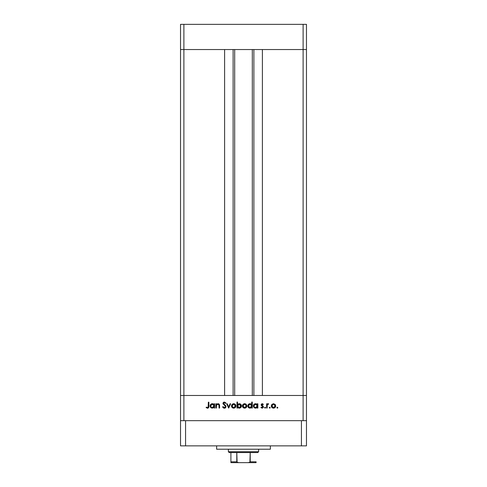 <?xml version="1.0" encoding="UTF-8"?>
<svg xmlns="http://www.w3.org/2000/svg" width="487" height="487" viewBox="0 0 487 487"><rect width="100%" height="100%" fill="white"/><g stroke="black" fill="none" stroke-linecap="round" stroke-linejoin="round"><path stroke-width="0.73" d="M180.525 49.54L306.475 49.54L306.475 24.35L306.475 395.481L306.475 49.54L303.115 49.54L306.475 49.54L303.115 49.54L303.115 24.35L306.475 24.35L303.115 24.35L303.115 395.481L306.475 395.481L306.475 420.665L306.475 395.481L183.885 395.481L183.885 49.54L303.115 49.54L303.115 395.481L180.525 395.481L183.885 395.481L183.885 420.665L183.885 395.481L180.525 395.481L180.525 49.54L183.885 49.54L183.885 24.35L303.115 24.35L183.885 24.35L183.885 49.54L224.61 49.54L224.61 395.481L224.61 49.54L183.885 49.54L183.885 395.481L180.525 395.481L180.525 420.665L180.525 24.35L183.885 24.35L180.525 24.35L180.525 49.54L183.885 49.54L180.525 49.54M234.685 49.54L234.685 395.481L234.685 49.54M262.39 49.54L303.115 49.54L262.39 49.54L262.39 395.481L262.39 49.54M253.885 395.481L253.885 49.54L253.885 395.481M233.115 49.54L233.115 395.481L233.115 49.54M303.115 420.665L303.115 395.481L303.115 420.665M216.338 408.069L215.814 408.069L216.338 408.069L215.814 408.069L215.814 403.778L216.338 403.778L216.338 404.551L217.05 403.924L218.413 403.753L219.534 405.111L219.582 408.069L219.053 408.069L218.937 404.892L217.884 404.228L216.502 405.135L216.338 408.069L216.423 405.367L217.884 404.228L218.992 405.074L219.053 408.069L219.582 408.069L219.582 405.878C219.692 404.618 219.156 403.893 217.975 403.705L216.338 404.551L216.338 403.778L215.814 403.778L215.814 408.069L215.814 403.778L216.338 403.778M224.544 408.216L226.059 406.633L225.548 407.771L224.544 408.216L223.302 407.85L222.596 406.937L223.089 406.639L224.379 407.619L225.438 407.035L225.323 406.048L222.991 403.656L223.399 402.42L224.422 402.043L225.986 403.041L225.511 403.4L224.044 402.688L223.527 403.607L225.597 405.531L226.059 406.633L223.496 403.388L224.361 402.646L225.511 403.4L225.986 403.041L224.422 402.043L222.973 403.419L225.536 406.627L224.379 407.619L223.089 406.639L222.596 406.937L224.093 408.203M230.089 403.778L230.655 403.778L228.701 408.069L226.662 403.778L227.234 403.778L228.659 406.907L230.089 403.778L230.655 403.778L228.701 408.069L230.655 403.778L230.089 403.778L228.659 406.907L227.234 403.778L226.662 403.778L228.622 408.069L226.662 403.778L227.234 403.778M231.489 405.939L232.074 404.411L233.711 403.705L235.343 404.411L235.933 405.939L235.288 407.509L233.711 408.149L232.135 407.516L231.489 405.939C231.611 407.296 232.354 408.033 233.711 408.149C235.069 408.033 235.805 407.296 235.933 405.939L235.343 404.411L233.711 403.705L232.074 404.411L231.489 405.939M242.423 406.158L242.867 404.575L244.407 403.711L246.105 404.247L246.86 405.939L246.215 407.509L244.638 408.149L243.062 407.516L242.41 405.939C242.538 407.296 243.281 408.033 244.638 408.149C245.996 408.033 246.732 407.296 246.86 405.939L246.27 404.411L244.638 403.705L243.165 404.253M257.173 404.374L257.331 403.778L257.86 403.778L257.86 408.069L257.331 408.069L257.331 407.327L256.077 408.1L254.719 407.984L253.502 406.773L253.721 404.679L255.377 403.711L257.331 404.569L255.596 403.705C254.232 403.82 253.477 404.557 253.337 405.914C253.465 407.278 254.214 408.021 255.578 408.149L257.331 407.327L257.331 408.069L257.86 408.069L257.86 403.778L257.331 403.778L257.86 403.778L257.86 408.069L257.331 408.069M277.34 408.149L276.847 407.656L277.34 407.169L277.687 408.003L277.34 408.149L277.827 407.656L277.34 407.169L276.847 407.656L277.34 407.169L277.827 407.656L277.34 408.149L276.847 407.656L277.34 407.169L277.827 407.656L277.34 408.149L276.847 407.656L277.34 407.169L277.827 407.656L277.34 408.149L276.847 407.656L277.34 408.149M271.271 405.939L271.862 404.411L273.499 403.705L275.131 404.411L275.721 405.939L275.07 407.509L273.499 408.149L271.923 407.516L271.271 405.939C271.399 407.296 272.142 408.033 273.499 408.149C274.857 408.033 275.593 407.296 275.721 405.939L275.131 404.411L273.499 403.705L271.862 404.411L271.271 405.939M269.731 408.149L269.238 407.656L269.731 407.169L270.072 408.003L269.731 408.149L270.218 407.656L269.731 407.169L269.238 407.656L269.731 407.169L270.218 407.656L269.731 408.149L269.238 407.656L269.731 407.169L270.218 407.656L269.731 408.149L269.238 407.656L269.731 407.169L269.238 407.656L269.731 408.149L269.238 407.656L269.731 408.149L270.218 407.656L269.731 408.149M267.132 408.069L266.602 408.069L267.132 408.069L266.602 408.069L266.602 403.778L267.132 403.778L267.132 404.411L267.85 403.76L268.635 403.851L267.272 404.995L267.132 408.069L267.223 405.154L268.635 403.851L267.132 404.411L267.132 403.778L266.602 403.778L266.602 408.069L266.602 403.778L267.132 403.778M265.549 407.656L265.056 408.149L264.599 407.467L265.403 407.309L265.245 408.112L265.549 407.656L265.056 407.169L264.569 407.656L265.056 407.169L265.549 407.656L265.056 408.149L264.569 407.656L265.056 407.169L265.549 407.656L265.056 408.149L264.569 407.656L265.056 407.169L264.569 407.656L265.056 408.149L264.569 407.656M261.202 407.814L261.3 407.169L262.152 407.619L262.907 406.931L261.373 405.488L261.245 404.399L261.939 403.747L263.364 404.313L263.004 404.679L262.152 404.24L261.702 404.807L263.236 406.243L263.412 407.15L262.426 408.13L260.947 407.564L261.3 407.169L262.432 407.57L262.907 406.931L261.178 404.831L262.907 406.931L262.152 407.619L261.3 407.169L260.947 407.564L262.176 408.149L263.437 406.907L261.702 404.807L262.262 404.228L263.004 404.679L263.364 404.313L262.341 403.705M251.596 404.411L251.755 402.043L252.284 402.043L252.284 408.069L251.755 408.069L251.755 407.327L250.501 408.1L249.143 407.984L247.926 406.773L248.145 404.679L250.02 403.705L251.755 404.606L250.02 403.705C248.656 403.82 247.901 404.557 247.761 405.914C247.889 407.278 248.638 408.021 250.001 408.149L251.755 407.327L251.755 408.069L252.284 408.069L252.284 402.043L251.755 402.043L252.284 402.043L252.284 408.069L251.755 408.069M237.516 408.069L237.516 407.278L237.516 408.069L236.986 408.069L236.986 402.043L237.516 402.043L237.516 404.557L238.289 403.924L239.701 403.741L240.852 404.35L241.418 405.281L241.339 406.791L240.347 407.875L238.746 408.1L237.516 407.278L239.251 408.149C240.615 408.027 241.369 407.29 241.509 405.933C241.382 404.569 240.633 403.826 239.269 403.705L237.516 404.557L237.516 402.043L236.986 402.043L236.986 408.069L237.516 408.069L236.986 408.069L236.986 402.043L237.516 402.043M214.079 403.778L214.079 404.569L214.079 403.778L214.609 403.778L214.609 408.069L214.079 408.069L214.079 407.327L212.326 408.149L210.743 407.497L210.086 405.914L210.469 404.679L211.486 403.863L212.843 403.753L214.079 404.569L212.344 403.705C210.981 403.82 210.226 404.557 210.086 405.914C210.214 407.278 210.962 408.021 212.326 408.149L214.079 407.327L214.079 408.069L214.609 408.069L214.609 403.778L214.079 403.778L214.609 403.778L214.609 408.069L214.079 408.069M206.092 407.546L206.403 407.095L207.541 407.619L208.162 407.29L208.351 402.195L208.88 402.195L208.686 407.564L207.407 408.222L206.092 407.546L206.403 407.095L207.541 407.619L206.403 407.095L206.092 407.546L207.511 408.222C208.582 408.027 209.039 407.339 208.88 406.164L208.88 402.195L208.351 402.195L208.351 406.103L207.766 407.589M273.499 403.705L275.392 404.752M275.679 406.371L275.496 406.919M275.35 407.175L275.076 407.509M271.923 407.516L271.649 407.175M272.184 404.861L271.801 405.939L272.294 407.144L273.493 407.619L274.638 407.199M273.664 404.24L275.192 405.939L275.125 405.446M274.68 404.721L274.997 405.135M275.155 405.592L274.552 404.606M274.4 404.49L273.493 404.228L272.19 404.849M275.058 406.602L275.192 405.939L273.493 407.619L271.801 405.939L273.493 404.228L272.294 404.734M274.443 407.351L275.161 405.61M267.564 403.912L268.094 403.705M268.635 403.851L268.179 403.705L268.635 403.851L268.349 404.307L267.412 404.673M267.272 404.995L267.168 405.519M267.205 405.245L267.15 405.708M267.132 406.182L267.132 406.627M263.364 404.313L262.852 404.52M263.004 404.679L262.152 404.24M262.371 404.24L261.702 404.807L261.915 405.269M261.744 404.594L263.43 407.029M263.412 407.156L263.138 407.722M262.024 407.613L261.476 407.345M262.895 407.071L262.7 406.45M261.446 405.586L261.178 404.831L261.373 405.488L261.178 404.831L262.262 403.705M256.777 407.826L256.077 408.1M255.139 408.106L254.725 407.99L255.139 408.106M254.713 407.984L253.672 407.095M253.356 405.659L253.55 404.965M256.345 403.82L256.789 404.033M257.331 403.778L257.331 404.569M256.558 407.345L257.325 406.103L256.832 404.715L257.209 405.269M255.967 404.265L256.832 404.715L255.602 404.228L257.331 405.933L255.432 407.613L256.259 407.497M255.267 407.589L253.928 406.365M257.3 406.274L257.325 405.762M254.646 407.339L255.432 407.613M253.867 405.921L255.602 404.228L254.646 404.502L253.897 405.586M249.563 408.106L247.932 406.785M248.029 404.861L248.437 404.338M250.501 403.753L251.213 404.064M251.755 402.043L251.755 404.606M247.804 406.353L248.419 407.497M251.255 404.721L250.026 404.228L251.755 405.933L249.855 407.613L251.475 406.889L251.724 405.598L251.255 404.715L251.633 405.269M248.802 407.126L250.02 407.619L248.291 405.921L248.802 407.126L248.352 406.365M248.291 405.921L248.425 405.263L248.291 405.921L250.026 404.228L248.425 405.263M248.808 404.715L249.691 404.259L248.589 404.971M243.743 403.875L244.182 403.741M245.923 404.1L245.113 403.747M246.489 407.175L246.215 407.509M245.88 407.789L245.491 407.996M245.271 408.069L244.858 408.136M244.194 408.112L243.78 407.996M243.062 407.509L242.788 407.181M243.001 404.411L242.423 405.726M242.745 404.746L242.563 405.117M245.527 404.484L244.638 404.228L243.33 404.849L242.94 405.939L243.987 407.497L245.777 407.199M244.803 404.24L246.331 405.939L245.838 404.734L246.3 405.592M246.197 406.602L246.331 405.939L244.638 407.619L242.94 405.939L244.638 404.228L243.433 404.734M245.582 407.351L246.3 405.61M244.31 407.595L244.967 407.595M239.141 403.705L239.488 403.711M239.902 408.057L239.555 408.13M239.47 408.136L238.995 408.136M240.335 407.881L240.84 407.503M240.852 404.35L240.462 404.04M240.128 403.863L239.701 403.741M240.931 406.335L239.251 404.228L240.98 405.933L239.245 407.619L238.746 407.558L239.245 407.619L237.516 405.914L239.421 404.24L238.807 404.283L237.802 404.959L237.638 406.578M240.846 405.281L239.908 404.356L238.807 404.283M240.462 407.138L239.902 407.497L240.98 405.933M237.546 406.274L238.88 407.589M239.58 407.589L239.902 407.497M240.17 407.363L240.681 406.882M232.816 403.875L233.255 403.741M235.002 404.1L234.186 403.747M235.897 405.519L235.787 405.117M235.769 406.791L235.288 407.509M234.344 408.069L233.93 408.136M233.267 408.112L232.853 407.996M232.135 407.509L231.861 407.175M231.715 406.925L231.526 406.371M231.514 405.586L231.635 405.117M232.019 405.774L232.762 407.351L233.711 407.619L234.85 407.199M234.6 404.484L233.711 404.228L232.512 404.734L232.013 405.939L233.711 404.228L235.404 405.939L235.337 405.446M233.876 404.24L232.512 404.734M234.892 404.721L235.209 405.135M235.373 405.592L234.771 404.606M235.276 406.602L235.404 405.939L233.711 407.619L232.043 406.274M234.655 407.351L235.276 406.59M233.383 407.595L234.04 407.595M223.606 408.045L222.596 406.937L223.089 406.639L223.326 406.998M224.172 407.601L224.793 407.552M225.53 406.73L225.25 405.957M225.536 406.627L225.323 406.048L225.536 406.627M222.973 403.419L223.229 404.21M222.997 403.139L223.369 402.451M223.393 402.426L224.123 402.067M225.986 403.041L225.511 403.4L224.044 402.688M224.714 402.706L225.158 402.999M223.734 403.997L223.496 403.388L224.921 404.916M224.714 408.197L225.414 407.887M219.083 404.131L219.582 408.069L219.053 408.069M218.073 404.24L217.178 404.411M216.965 404.551L216.392 405.507M216.423 405.367L216.356 405.939M219.582 405.878L219.497 404.922M218.998 404.058L218.62 403.826M211.888 408.106L211.078 407.777M210.743 407.497L210.25 406.773L210.743 407.497M210.098 405.653L210.299 404.965M210.256 405.056L210.469 404.679M211.486 403.863L212.028 403.723M212.667 403.723L213.093 403.82M213.58 404.721L212.35 404.228L214.079 405.933L212.174 407.613L213.793 406.889L214.049 405.598L213.58 404.715L213.957 405.269M212.015 407.589L210.676 406.365M213.312 404.502L212.716 404.265M211.388 407.339L212.174 407.613M210.615 405.921L212.35 404.228L211.127 404.715L210.615 405.921L210.749 405.263M208.351 402.195L208.88 402.195L208.88 406.164M208.801 407.223L208.85 406.913M208.759 407.4L208.192 408.063M206.403 407.095L206.957 407.442M208.326 406.797L208.351 406.347M273.164 407.595L273.828 407.595M274.151 404.356L273.828 404.259M272.081 404.995L271.831 405.61M271.807 405.774L271.831 406.274M255.596 407.619L255.931 407.589M255.937 404.259L255.267 404.259M250.02 407.619L250.355 407.589M251.73 406.268L251.755 405.933M250.988 404.502L249.691 404.259M245.29 404.356L244.967 404.259M243.22 404.995L242.97 405.61M242.946 405.774L242.97 406.274M237.802 404.959L237.516 405.914M235.373 406.274L235.373 405.61M234.363 404.356L234.04 404.259M232.299 404.995L232.043 405.61M212.344 407.619L212.679 407.589M214.049 406.268L214.079 405.933M212.685 404.259L212.015 404.259M216.63 445.855L216.63 449.215L270.37 449.215L270.37 445.855L270.37 449.215L216.63 449.215L216.63 445.855M306.475 445.855L180.525 445.855L180.525 420.665L185.565 420.665L180.525 420.665L180.525 445.855L185.565 445.855L185.565 420.665L301.435 420.665L185.565 420.665L185.565 445.855L301.435 445.855L301.435 420.665L306.475 420.665L301.435 420.665L301.435 445.855L306.475 445.855L306.475 420.665L306.475 445.855M230.905 462.09L230.905 452.575L230.905 461.81L236.785 461.81L237.65 462.516L238.825 462.65L256.095 462.65L248.175 462.65L249.35 462.516L250.215 461.81L256.095 461.81L256.095 462.65L256.095 461.81L250.215 461.81L250.215 452.575L257.775 452.575L258.615 451.735L228.385 451.735L229.225 452.575L250.215 452.575L229.225 452.575L228.385 451.735L258.615 451.735L258.615 449.215L258.615 451.735L257.775 452.575L250.215 452.575L249.898 462.285L248.175 462.65L238.825 462.65L237.102 462.285L236.785 452.575L236.785 461.81L230.905 461.81L230.905 462.65L238.825 462.65L230.905 462.65M228.385 449.215L228.385 451.735L228.385 449.215M256.095 461.81L256.095 462.62M252.315 395.481L252.315 49.54"/></g></svg>
